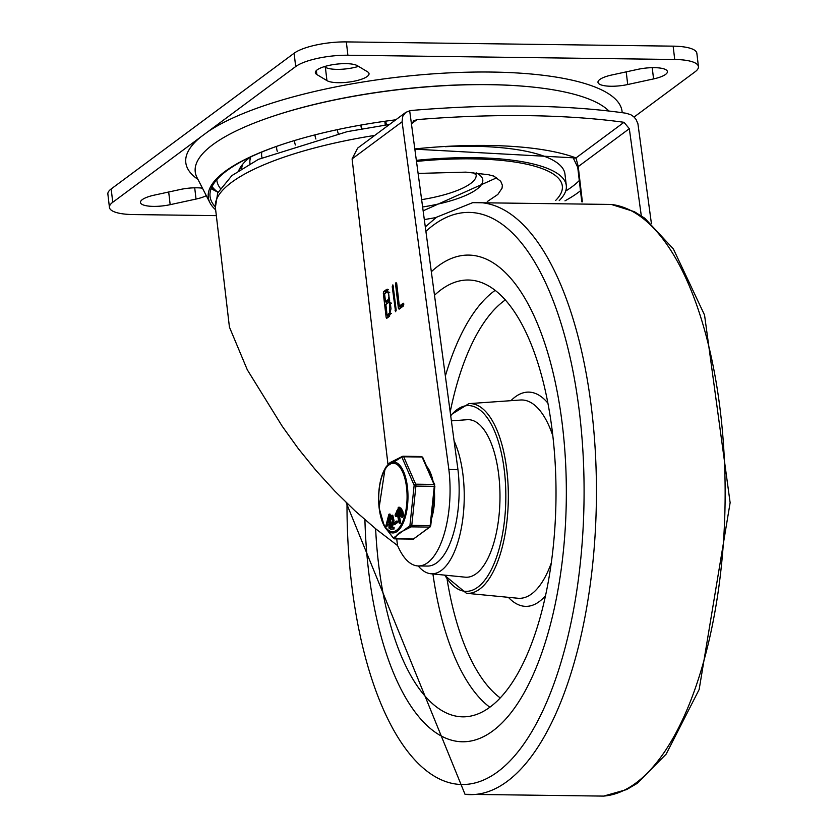 <?xml version="1.0" encoding="UTF-8"?>
<svg xmlns="http://www.w3.org/2000/svg" width="838" height="838" viewBox="0 0 838 838"><rect width="100%" height="100%" fill="white"/><g stroke="black" fill="none" stroke-linecap="round" stroke-linejoin="round"><path stroke-width="1.26" d="M622.163 112.68A219.629 60.168 -6.7 0 0 491.497 72.058A219.629 60.168 -6.7 0 0 207.939 131.66L295.678 66.569A39.899 10.925 -6.7 0 1 347.896 55.235L674.716 59.488A39.899 10.925 -6.7 0 1 698.431 66.631A39.899 10.925 -6.7 0 1 695.121 71.764L634.083 117.037M627.704 84.533A21.945 6.013 -6.7 0 1 597.976 82.313A21.945 6.013 -6.7 0 1 611.834 74.98L637.687 69.376A21.945 6.013 -6.7 0 1 667.415 71.586A21.945 6.013 -6.7 0 1 653.556 78.919L627.704 84.533L626.216 71.859M367.557 71.806A21.945 6.013 -6.7 0 1 369.034 73.65A21.945 6.013 -6.7 0 1 351.625 81.663A21.945 6.013 -6.7 0 1 326.935 80.616L316.837 74.54A21.945 6.013 -6.7 0 1 315.35 72.697A21.945 6.013 -6.7 0 1 332.759 64.683A21.945 6.013 -6.7 0 1 357.449 65.731L367.557 71.806M324.306 66.642L325.374 67.281A21.945 6.013 173.3 0 0 358.517 66.37M168.689 192.007L170.177 204.671A21.945 6.013 -6.7 0 1 140.449 202.461A21.945 6.013 -6.7 0 1 154.307 195.128L180.16 189.514A21.945 6.013 -6.7 0 1 202.461 188.183M206.295 195.642A21.945 6.013 -6.7 0 1 196.029 199.067L170.177 204.671M207.939 131.66L200.481 137.191A219.629 60.168 -6.7 0 0 197.946 179.384M698.431 66.631L696.86 53.297A39.899 10.925 173.3 0 0 673.144 46.153L346.335 41.9A39.899 10.925 173.3 0 0 294.117 53.234L111.182 188.948A39.899 10.925 173.3 0 0 107.872 194.07L109.432 207.415A39.899 10.925 -6.7 0 1 112.742 202.283L200.481 137.191M216.33 215.638L133.148 214.559A39.899 10.925 -6.7 0 1 109.432 207.415M238.788 170.439A169.946 46.561 -6.7 0 1 239.008 169.936A169.946 46.561 -6.7 0 1 250.08 157.209M445.261 146.702A155.596 42.623 -6.7 0 1 472.464 146.252A155.596 42.623 -6.7 0 1 564.959 174.126L566.299 185.554A155.596 42.623 -6.7 0 1 559.218 200.607M416.339 160.341A155.596 42.623 -6.7 0 1 473.805 157.68A155.596 42.623 -6.7 0 1 566.299 185.554M416.486 161.42A151.605 41.533 -6.7 0 1 555.636 200.481M424.311 219.598L436.116 217.545M487.276 201.57L497.814 194.468L502.046 188.215L502.36 185.24L500.736 181.28L493.949 176.21M496.588 177.845L423.138 210.82M411.678 123.574L417.02 119.614A369.034 101.105 -6.7 0 1 623.996 122.306L575.978 157.932A5.981 5.091 110.7 0 1 573.192 157.816A5.981 5.091 110.7 0 1 573.182 157.816L577.738 167.359A5.981 1.645 173.3 0 1 578.241 166.584L575.978 157.932A190.498 52.186 173.3 0 0 414.81 148.934M582.379 201.843L578.241 166.584L629.317 128.685L623.996 122.306M629.317 128.685L641.3 215.795M374.743 135.41A195.495 53.559 -6.7 0 0 215.376 207.468L229.434 327.134L247.315 369.83L282.165 426.165L298.338 448.697L316.01 470.485L334.98 491.288L355.04 510.866L375.958 529.019L397.505 545.528L398.322 547.172A74.153 30.702 -89.3 0 0 418.382 565.954A74.153 30.702 -89.3 0 0 448.864 469.49L457.946 469.605L409.677 110.773L411.741 110.438A369.034 101.105 173.3 0 1 625.986 113.224L630.794 114.701L633.717 116.702L636.063 119.415L637.917 123.731L651.409 223.557M417.02 119.614L413.689 120.85L411.5 124.296M457.946 469.605A74.153 30.702 90.7 0 1 427.453 566.069L418.382 565.954M397.505 545.528L396.72 538.886M387.973 464.409L352.086 158.895L357.679 148.075L405.707 112.428L409.677 110.773M448.864 469.49L402.093 121.793L402.68 116.461L405.707 112.428M399.349 306.1L403.246 303.209L403.56 305.87L399.108 309.18L398.396 308.258L395.567 284.25L395.976 282.5L396.688 283.422L399.349 306.1L401.161 306.121L403.947 304.058M400.218 308.353L399.956 306.1M392.991 284.983L396.165 309.903L395.578 311.726L392.226 286.722L392.813 284.91M387.104 315.182L390.141 312.459L390.99 308.74L390.508 304.613L388.989 302.644L388.078 302.864L385.847 304.508L387.104 315.182L388.916 315.203L391.377 313.349M391.535 303.157L388.748 302.612M385.532 301.848L388.371 299.386L389.01 296.61L388.643 293.489L387.512 292.033L386.821 292.19L384.59 293.845L385.532 301.848L387.345 301.869L389.701 300.109M389.733 292.273L387.334 292.001M386.852 318.262L386.14 317.34L383.322 293.331L383.72 291.593L386.507 289.519L387.386 289.204L389.649 300.067L389.639 316.198L386.674 318.335M387.973 317.434L387.701 315.193M386.402 304.1L386.14 301.858M385.145 293.436L385.543 291.614L388.287 289.571M608.933 111.035A211.333 57.895 173.3 0 0 526.337 86.461A211.333 57.895 173.3 0 0 489.392 84.68A211.333 57.895 173.3 0 0 273.136 116.199A211.333 57.895 173.3 0 0 197.014 177.572L209.971 202.806A201.361 55.161 173.3 0 0 215.649 209.804M526.337 86.461L525.185 86.356A209.458 57.382 173.3 0 0 488.564 84.596A209.458 57.382 173.3 0 0 274.236 115.833L273.136 116.199M211.155 188.592A209.458 57.382 173.3 0 0 216.581 191.504M283.045 144.157A199.475 54.648 173.3 0 0 211.742 201.895A199.475 54.648 173.3 0 0 215.303 206.839M395.756 119.813A201.361 55.161 173.3 0 0 282.5 144.335A201.361 55.161 173.3 0 0 209.971 202.806M492.838 730.883A243.366 100.759 -89.3 0 0 565.587 462.67A243.366 100.759 -89.3 0 0 468.693 255.087A243.366 100.759 -89.3 0 0 431.329 271.742A243.366 100.759 90.7 0 1 468.693 255.087A243.366 100.759 90.7 0 1 565.587 462.67A243.366 100.759 90.7 0 1 492.838 730.883A243.366 100.759 90.7 0 1 462.367 741.777A243.366 100.759 -89.3 0 0 492.838 730.883M364.918 519.717A243.366 100.759 -89.3 0 0 462.367 741.777A243.366 100.759 90.7 0 1 364.918 519.717M434.493 295.28A218.435 90.441 90.7 0 1 468.976 280.028A218.435 90.441 90.7 0 1 555.374 467.059A218.435 90.441 90.7 0 1 490.041 707.073A218.435 90.441 90.7 0 1 463.299 716.846A218.435 90.441 90.7 0 1 375.634 528.757M451.389 420.865L467.195 419.702A78.793 32.619 90.7 0 1 499.668 485.474A78.793 32.619 90.7 0 1 476.183 573.716A78.793 32.619 90.7 0 1 465.153 577.173L430.732 573.737A75.808 31.383 90.7 0 1 418.204 565.943M454.07 440.84A75.808 31.383 90.7 0 1 463.393 513.663A75.808 31.383 90.7 0 1 441.354 570.406A75.808 31.383 90.7 0 1 430.732 573.737M384.736 526.861L393.451 538.247A1.99 1.99 0 0 0 394.876 538.865A1.99 0.828 90.7 0 0 395.127 538.782L396.625 535.356L399.349 532.769L411.196 526.851A1.99 0.828 90.7 0 0 411.772 525.384L415.899 486.082A1.99 0.828 90.7 0 0 415.669 484.175L403.717 456.794A1.99 0.828 90.7 0 0 403.162 456.26A1.99 0.828 90.7 0 0 402.921 456.354A1.99 1.32 68.8 0 0 402.418 456.396A1.99 1.32 68.8 0 0 401.831 457.045L414.15 485.265L409.908 525.761L393.347 538.048L384.317 526.117L379.09 507.87L385.061 468.641A35.447 14.675 -89.3 0 0 379.153 507.975A35.447 14.675 -89.3 0 0 384.317 526.117A35.447 14.675 -89.3 0 0 401.507 526.337A35.447 14.675 -89.3 0 0 407.425 487.004A35.447 14.675 -89.3 0 0 385.061 468.641L386.276 466.598L401.831 457.045A1.99 1.55 4.8 0 1 403.717 456.794L422.111 457.035L434.063 484.416L415.669 484.175A1.99 0.953 136.5 0 0 414.15 485.265L415.899 486.082L434.294 486.323L430.166 525.625L411.772 525.384A1.99 0.66 165.6 0 1 409.908 525.761A1.99 1.32 68.8 0 0 411.196 526.851L429.59 527.092L413.522 539.012L395.127 538.782A1.99 1.917 -171.4 0 1 393.347 538.048A1.99 0.953 136.5 0 0 393.462 538.247A1.99 0.953 136.5 0 0 393.703 538.384M414.014 538.855A0.995 0.869 53.4 0 1 413.522 539.012A1.99 0.828 90.7 0 1 413.27 539.106L394.876 538.865A1.99 0.828 90.7 0 1 394.625 538.761M388.842 520.314L388.842 522.483M432.911 480.666A34.913 14.456 -89.3 0 0 426.605 466.221M431.465 518.837A34.913 14.456 -89.3 0 0 434.388 490.942M399.558 509.001L399.81 512.238L402.429 515.548M398.197 507.472L400.805 507.964L402.764 511.149L403.57 514.762L402.858 517.088L401.957 517.077L402.659 514.752L401.852 511.138L398.773 507.273L397.547 509.871L398.343 513.369L401.329 517.119M399.286 515.307L400.585 522.001L400.396 523.121L399.496 523.111L397.254 510.258L395.086 515.045L395.704 516.438L396.604 516.449L396.908 515.035L395.871 514.626L397.034 512.406L399.003 522.671M397.285 513.684L396.908 515.035M394.394 524.609L397.348 522.713L397.243 521.047L396.196 521.1L394.08 523.069L394.342 524.557L396.437 522.703L396.196 521.1M393.242 517.444L390.749 519.162M390.644 519.162L392.341 517.434L392.488 519.717L390.518 528.191L390.864 529.365L393.116 529.008L393.158 527.28L391.419 527.552L393.106 520.524L391.87 515.244L390.372 518.114L390.644 519.162L391.975 518.502L391.545 519.172M391.87 515.244L392.781 515.255L394.017 520.545L392.362 527.406M393.158 527.28L394.049 527.353M390.539 528.977L394.017 529.019L394.101 527.353L393.127 527.374M388.853 514.448L389.502 514.909L388.853 514.448L385.773 526.243L386.999 523.603L388.832 524.913L389.209 528.694L389.502 514.909L390.403 514.92L389.764 514.469L390.403 514.92L390.424 517.685M390.424 518.827L390.466 527.762L390.11 528.705L388.842 527.835M387.743 524.138L387.187 526.023L385.773 526.243M388.329 522.105L387.418 522.095L388.842 517.182L388.842 523.111L387.418 522.095M390.466 527.762L389.555 527.751M394.038 527.385L393.263 527.374M394.017 520.545L393.106 520.524M395.054 524.735L394.342 524.557M397.547 510.258L396.94 510.415M395.421 516.103L395.997 515.024M396.783 514.637L395.871 514.626M400.585 522.001L399.684 521.99M399.653 509.588L401.297 512.28L401.517 515.527L398.898 512.228L398.291 510.195L398.647 508.991L399.653 509.588M399.506 508.991L398.647 508.991M401.454 514.93L400.543 514.92M399.81 512.238L398.898 512.228M399.192 510.206L398.291 510.195M403.382 513.767L402.47 513.757M316.366 70.56L316.837 74.54M325.374 67.281L326.935 80.616M652.236 67.668L653.556 78.919M194.709 187.806L196.029 199.067M212.045 186.57A198.91 54.491 173.3 0 0 218.016 192.321M220.247 188.267A190.865 52.291 -6.7 0 1 216.78 179.699M673.144 46.153L674.716 59.488M294.117 53.234L295.678 66.569M347.896 55.235L346.335 41.9M112.742 202.283L111.182 188.948M476.173 174.953A67.323 18.446 -6.7 0 1 421.629 199.654M422.624 206.996A73.304 20.081 173.3 0 0 476.319 172.921M579.288 180.526A178.536 48.908 -6.7 0 1 565.681 191.064M564.98 200.848A184.517 50.552 173.3 0 0 580.483 190.75M352.086 158.895L402.093 121.793M398.396 308.258L400.208 308.279M395.567 284.25L396.783 284.26M395.054 310.73L396.154 310.751M392.226 286.722L393.441 286.743M389.324 313.527L391.147 313.559M387.764 300.193L389.576 300.214M386.14 317.34L387.963 317.372M383.322 293.331L385.134 293.363M383.72 291.593L385.543 291.614M386.507 289.519L388.256 289.55M347.005 503.303A286.156 118.483 -89.3 0 0 475.649 782.786A286.156 118.483 -89.3 0 0 582.148 439.929A286.156 118.483 -89.3 0 0 433.424 225.108A286.156 118.483 -89.3 0 0 425.893 231.34M346.115 502.433L465.017 794.298A296.086 122.589 -89.3 0 0 596.384 500.129A296.086 122.589 -89.3 0 0 472.705 202.649L436.556 217.21L425.295 226.909M603.58 796.1A296.086 122.589 -89.3 0 0 725.09 501.826A296.086 122.589 -89.3 0 0 611.29 204.451M489.821 707.23A217.576 90.085 90.7 0 1 432.921 573.957M445.355 376.021A217.576 90.085 90.7 0 1 495.237 290.325M500.213 697.918A207.604 85.958 90.7 0 1 447.146 579.676M450.195 412.003A207.604 85.958 90.7 0 1 505.387 299.91M551.205 563.199A99.177 41.062 90.7 0 1 531.68 593.88A99.177 41.062 90.7 0 1 517.842 598.238L466.441 593.283L444.276 575.088M450.593 414.988L468.903 403.633L520.419 400.009A99.177 41.062 90.7 0 1 552.86 435.907M545.444 595.776A107.138 44.362 90.7 0 1 539.284 601.569A107.138 44.362 90.7 0 1 508.373 597.326M510.929 400.679A107.138 44.362 90.7 0 1 547.947 403.193M468.903 403.633A94.893 39.292 90.7 0 1 507.954 482.918A94.893 39.292 90.7 0 1 479.671 589.114A94.893 39.292 90.7 0 1 466.441 593.283M450.697 415.763A92.903 38.464 90.7 0 1 503.345 463.414A92.903 38.464 90.7 0 1 477.765 587.197A92.903 38.464 90.7 0 1 444.81 575.14M422.729 457.778A0.995 0.67 156.4 0 0 422.111 457.035A1.99 0.828 90.7 0 0 421.566 456.501A1.99 0.828 90.7 0 0 421.315 456.595M430.386 526.149A0.995 0.869 53.4 0 1 429.59 527.092A1.99 0.828 90.7 0 0 430.166 525.625L430.763 525.51L430.072 526.945L413.27 539.106A1.99 0.828 90.7 0 1 413.019 539.012M386.276 466.598L390.047 462.607L402.418 456.396A1.99 1.99 0 0 1 403.162 456.26L421.556 456.501L422.74 457.37L434.692 484.752A0.995 0.67 -23.6 0 1 434.681 485.16L434.692 484.752A0.995 0.67 -23.6 0 0 434.063 484.416A1.99 0.828 90.7 0 1 434.294 486.323L434.88 486.208L430.763 525.51L434.775 486.281M379.258 507.608A34.222 14.173 90.7 0 1 396.405 464.116A34.222 14.173 90.7 0 1 403.057 520.733A34.222 14.173 90.7 0 1 379.258 507.608M394.017 529.019L393.116 529.008M397.107 521.11L396.468 521.1M397.348 522.713L396.437 522.703M403.57 514.762L402.659 514.752M402.764 511.149L401.852 511.138M400.805 507.964L399.894 507.943M217.974 192.415L211.344 188.11M418.099 173.424L465.918 172.136L488.46 174.713L493.771 176.106M473.093 172.618L476.173 174.901M493.352 175.917L496.871 178.117M241.878 167.076A11.973 11.973 0 0 0 239.029 170.271M250.593 157.649A11.973 11.973 0 0 0 248.729 158.309M242.852 164.049A11.973 11.973 0 0 0 241.7 168.522M250.939 156.811A11.973 11.973 0 0 0 249.986 163.661M261.833 152.013A11.973 11.973 0 0 0 262.032 157.68M276.655 146.357A11.973 11.973 0 0 0 277.305 151.311M294.567 140.522A11.973 11.973 0 0 0 295.405 144.995M314.994 134.876A11.973 11.973 0 0 0 315.895 139.003M337.4 129.639A11.973 11.973 0 0 0 338.29 133.546M361.314 128.926A11.973 11.973 0 0 0 360.675 125.113M361.209 125.019A11.973 11.973 0 0 0 362.037 128.801M385.113 125.072A11.973 11.973 0 0 0 384.726 121.29M385.857 121.133A11.973 11.973 0 0 0 386.569 124.862M581.782 201.801L577.738 167.359M414.841 149.164L573.192 157.816M215.376 207.468L217.712 192.991L231.885 175.592L258.492 159.325L347.246 131.639L389.502 124.453M472.705 202.649L611.3 204.451L634.356 211.679L644.851 218.278L673.396 249.001L704.549 315.036L730.128 502.706L699.154 689.506L666.158 754.127L637.226 783.352L626.615 789.585L603.611 796.1L465.017 794.298M390.058 514.092L389.146 514.082M386.884 526.411L385.972 526.4M390.11 528.705L389.199 528.694M391.734 529.375L390.833 529.365M391.608 519.183L390.697 519.172M398.081 510.248L397.17 510.237M400.239 523.205L399.338 523.195M402.554 517.235L401.653 517.214M399.537 507.262L398.637 507.252"/></g></svg>
